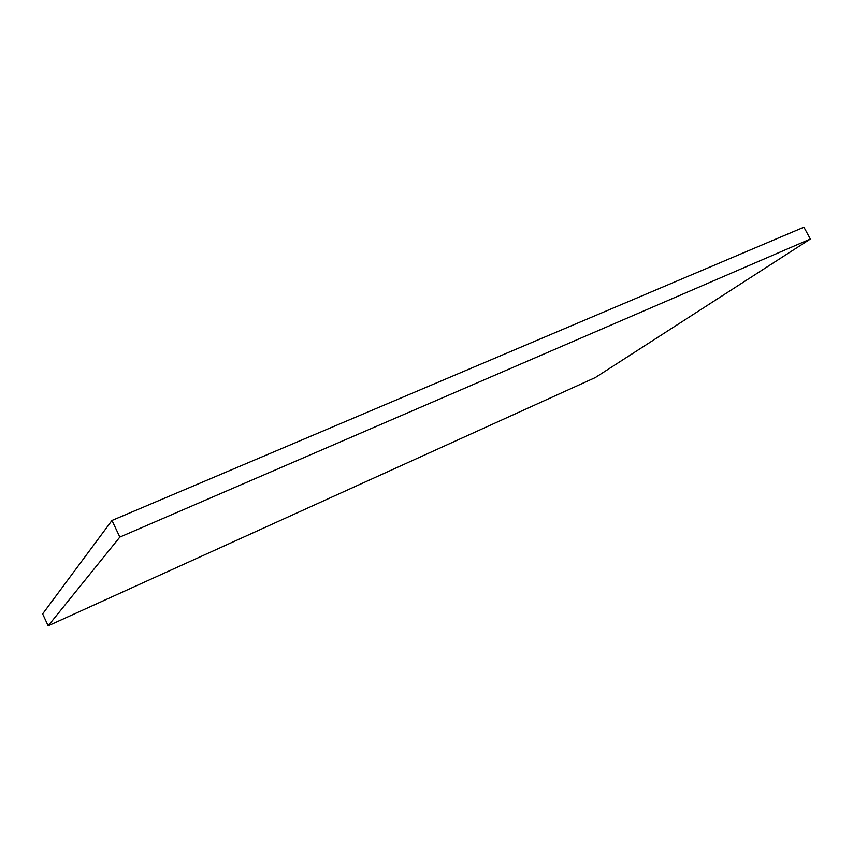 <?xml version="1.0" encoding="UTF-8"?>
<svg xmlns="http://www.w3.org/2000/svg" width="853" height="853" viewBox="0 0 853 853"><rect width="100%" height="100%" fill="white"/><g stroke="black" fill="none" stroke-linecap="round" stroke-linejoin="round"><path stroke-width="1.28" d="M595.319 377.559L48.173 625.793L119.846 537.081L810.35 239.032L595.319 377.559M119.846 537.081L111.978 520.458L42.65 613.893L48.173 625.793M111.978 520.458L803.91 227.207L810.35 239.032"/></g></svg>
